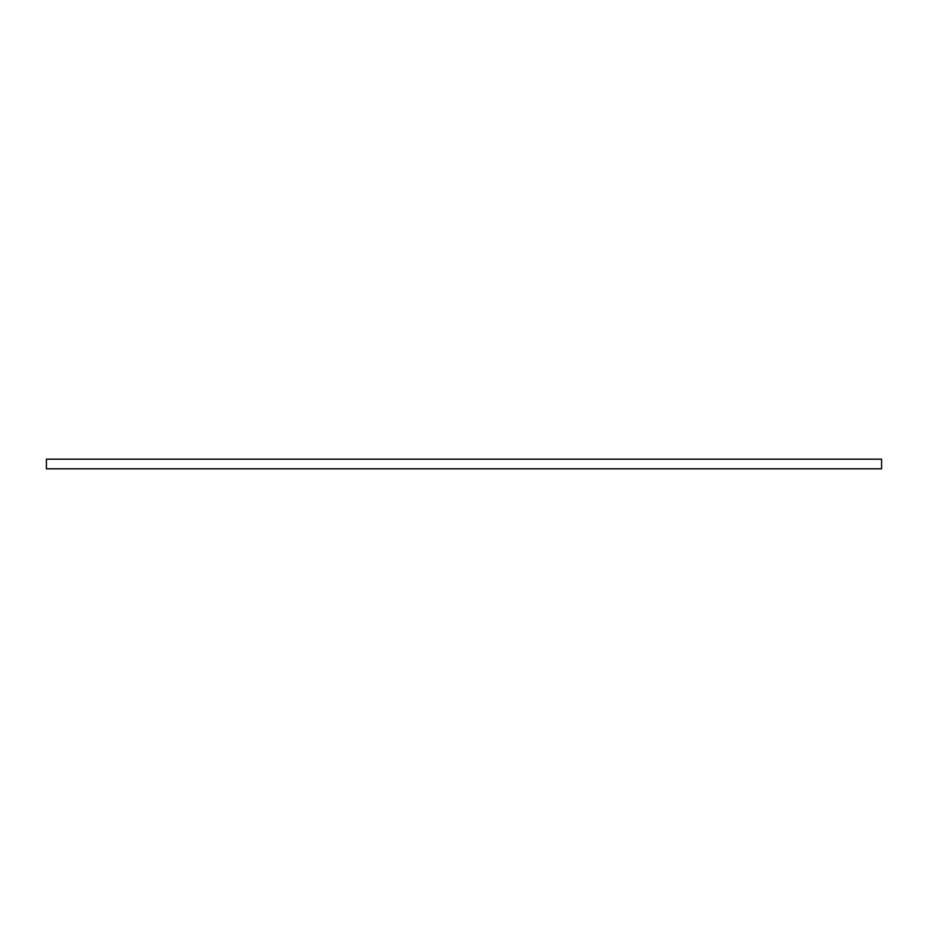 <?xml version="1.0" encoding="UTF-8"?>
<svg xmlns="http://www.w3.org/2000/svg" width="928" height="928" viewBox="0 0 928 928"><rect width="100%" height="100%" fill="white"/><g stroke="black" fill="none" stroke-linecap="round" stroke-linejoin="round"><path stroke-width="1.39" d="M881.6 468.814L46.4 468.814L46.4 459.186L881.6 459.186L881.6 468.814"/></g></svg>
